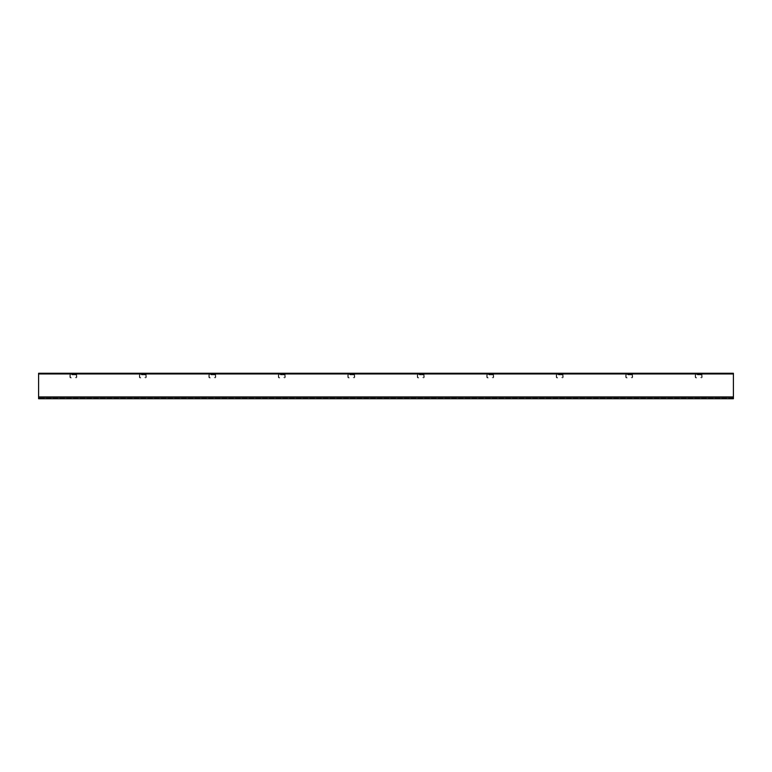 <?xml version="1.0" encoding="UTF-8"?>
<svg xmlns="http://www.w3.org/2000/svg" width="772" height="772" viewBox="0 0 772 772"><rect width="100%" height="100%" fill="white"/><g stroke="black" fill="none" stroke-linecap="round" stroke-linejoin="round"><path stroke-width="0.58" stroke-dasharray="3.86 2.9" d="M733.4 397.348L733.4 398.738L733.4 396.654L38.6 396.654L733.4 396.654L38.6 396.654L733.4 396.654L733.4 398.275L733.4 396.654L733.4 397.348L38.6 397.348L38.6 398.738L38.6 396.654L38.6 398.275L38.6 396.654L38.6 397.348L733.4 397.348L38.6 397.348L733.4 397.348L38.6 397.348L733.4 397.348L38.6 397.348L38.6 373.957L38.6 398.738L733.4 398.738L733.4 373.957L733.4 397.348L733.4 373.957L38.6 373.957L38.6 397.348M733.4 373.957L38.6 373.725L733.4 373.262L733.4 373.957L38.6 373.957L733.4 373.957L733.4 373.262L38.6 373.262L38.6 373.957L38.6 373.262L733.4 373.262L38.6 373.262L38.6 373.957M702.134 377.083A0.811 0.811 0 0 1 701.323 377.894L700.629 377.431L701.323 377.894A0.811 0.811 0 0 0 702.134 377.083L702.134 375.231L702.134 377.083M701.671 377.083L701.671 375.231L701.671 377.083M701.323 374.42A0.811 0.811 0 0 1 702.134 375.231A0.811 0.811 0 0 0 701.323 374.42L695.997 374.42L701.323 374.42M701.323 374.883L695.997 374.883L701.323 374.883M695.186 375.231A0.811 0.811 0 0 1 695.997 374.42A0.811 0.811 0 0 0 695.186 375.231L695.186 377.083L695.186 375.231M695.649 375.231L695.649 377.083L695.649 375.231M695.997 377.894A0.811 0.811 0 0 1 695.186 377.083A0.811 0.811 0 0 0 695.997 377.894L696.691 377.894L695.997 377.894M695.997 377.431L696.691 377.894L695.997 377.431M632.654 377.083A0.811 0.811 0 0 1 631.843 377.894L631.149 377.431L631.843 377.894A0.811 0.811 0 0 0 632.654 377.083L632.654 375.231L632.654 377.083M632.191 377.083L632.191 375.231L632.191 377.083M631.843 374.42A0.811 0.811 0 0 1 632.654 375.231A0.811 0.811 0 0 0 631.843 374.42L626.517 374.42L631.843 374.42M631.843 374.883L626.517 374.883L631.843 374.883M625.706 375.231A0.811 0.811 0 0 1 626.517 374.42A0.811 0.811 0 0 0 625.706 375.231L625.706 377.083L625.706 375.231M626.169 375.231L626.169 377.083L626.169 375.231M626.517 377.894A0.811 0.811 0 0 1 625.706 377.083A0.811 0.811 0 0 0 626.517 377.894L627.211 377.894L626.517 377.894M626.517 377.431L627.211 377.894L626.517 377.431M563.174 377.083A0.811 0.811 0 0 1 562.363 377.894L561.669 377.431L562.363 377.894A0.811 0.811 0 0 0 563.174 377.083L563.174 375.231L563.174 377.083M562.711 377.083L562.711 375.231L562.711 377.083M562.363 374.42A0.811 0.811 0 0 1 563.174 375.231A0.811 0.811 0 0 0 562.363 374.42L557.037 374.42L562.363 374.42M562.363 374.883L557.037 374.883L562.363 374.883M556.226 375.231A0.811 0.811 0 0 1 557.037 374.42A0.811 0.811 0 0 0 556.226 375.231L556.226 377.083L556.226 375.231M556.689 375.231L556.689 377.083L556.689 375.231M557.037 377.894A0.811 0.811 0 0 1 556.226 377.083A0.811 0.811 0 0 0 557.037 377.894L557.731 377.894L557.037 377.894M557.037 377.431L557.731 377.894L557.037 377.431M493.694 377.083A0.811 0.811 0 0 1 492.883 377.894L492.189 377.431L492.883 377.894A0.811 0.811 0 0 0 493.694 377.083L493.694 375.231L493.694 377.083M493.231 377.083L493.231 375.231L493.231 377.083M492.883 374.42A0.811 0.811 0 0 1 493.694 375.231A0.811 0.811 0 0 0 492.883 374.42L487.557 374.42L492.883 374.42M492.883 374.883L487.557 374.883L492.883 374.883M486.746 375.231A0.811 0.811 0 0 1 487.557 374.42A0.811 0.811 0 0 0 486.746 375.231L486.746 377.083L486.746 375.231M487.209 375.231L487.209 377.083L487.209 375.231M487.557 377.894A0.811 0.811 0 0 1 486.746 377.083A0.811 0.811 0 0 0 487.557 377.894L488.251 377.894L487.557 377.894M487.557 377.431L488.251 377.894L487.557 377.431M424.214 377.083A0.811 0.811 0 0 1 423.403 377.894L422.709 377.431L423.403 377.894A0.811 0.811 0 0 0 424.214 377.083L424.214 375.231L424.214 377.083M423.751 377.083L423.751 375.231L423.751 377.083M423.403 374.42A0.811 0.811 0 0 1 424.214 375.231A0.811 0.811 0 0 0 423.403 374.42L418.077 374.42L423.403 374.42M423.403 374.883L418.077 374.883L423.403 374.883M417.266 375.231A0.811 0.811 0 0 1 418.077 374.42A0.811 0.811 0 0 0 417.266 375.231L417.266 377.083L417.266 375.231M417.729 375.231L417.729 377.083L417.729 375.231M418.077 377.894A0.811 0.811 0 0 1 417.266 377.083A0.811 0.811 0 0 0 418.077 377.894L418.771 377.894L418.077 377.894M418.077 377.431L418.771 377.894L418.077 377.431M354.734 377.083A0.811 0.811 0 0 1 353.923 377.894L353.229 377.431L353.923 377.894A0.811 0.811 0 0 0 354.734 377.083L354.734 375.231L354.734 377.083M354.271 377.083L354.271 375.231L354.271 377.083M353.923 374.42A0.811 0.811 0 0 1 354.734 375.231A0.811 0.811 0 0 0 353.923 374.42L348.597 374.42L353.923 374.42M353.923 374.883L348.597 374.883L353.923 374.883M347.786 375.231A0.811 0.811 0 0 1 348.597 374.42A0.811 0.811 0 0 0 347.786 375.231L347.786 377.083L347.786 375.231M348.249 375.231L348.249 377.083L348.249 375.231M348.597 377.894A0.811 0.811 0 0 1 347.786 377.083A0.811 0.811 0 0 0 348.597 377.894L349.291 377.894L348.597 377.894M348.597 377.431L349.291 377.894L348.597 377.431M285.254 377.083A0.811 0.811 0 0 1 284.443 377.894L283.749 377.431L284.443 377.894A0.811 0.811 0 0 0 285.254 377.083L285.254 375.231L285.254 377.083M284.791 377.083L284.791 375.231L284.791 377.083M284.443 374.42A0.811 0.811 0 0 1 285.254 375.231A0.811 0.811 0 0 0 284.443 374.42L279.117 374.42L284.443 374.42M284.443 374.883L279.117 374.883L284.443 374.883M278.306 375.231A0.811 0.811 0 0 1 279.117 374.42A0.811 0.811 0 0 0 278.306 375.231L278.306 377.083L278.306 375.231M278.769 375.231L278.769 377.083L278.769 375.231M279.117 377.894A0.811 0.811 0 0 1 278.306 377.083A0.811 0.811 0 0 0 279.117 377.894L279.811 377.894L279.117 377.894M279.117 377.431L279.811 377.894L279.117 377.431M215.774 377.083A0.811 0.811 0 0 1 214.963 377.894L214.269 377.431L214.963 377.894A0.811 0.811 0 0 0 215.774 377.083L215.774 375.231L215.774 377.083M215.311 377.083L215.311 375.231L215.311 377.083M214.963 374.42A0.811 0.811 0 0 1 215.774 375.231A0.811 0.811 0 0 0 214.963 374.42L209.637 374.42L214.963 374.42M214.963 374.883L209.637 374.883L214.963 374.883M208.826 375.231A0.811 0.811 0 0 1 209.637 374.42A0.811 0.811 0 0 0 208.826 375.231L208.826 377.083L208.826 375.231M209.289 375.231L209.289 377.083L209.289 375.231M209.637 377.894A0.811 0.811 0 0 1 208.826 377.083A0.811 0.811 0 0 0 209.637 377.894L210.331 377.894L209.637 377.894M209.637 377.431L210.331 377.894L209.637 377.431M146.294 377.083A0.811 0.811 0 0 1 145.483 377.894L144.789 377.431L145.483 377.894A0.811 0.811 0 0 0 146.294 377.083L146.294 375.231L146.294 377.083M145.831 377.083L145.831 375.231L145.831 377.083M145.483 374.42A0.811 0.811 0 0 1 146.294 375.231A0.811 0.811 0 0 0 145.483 374.42L140.157 374.42L145.483 374.42M145.483 374.883L140.157 374.883L145.483 374.883M139.346 375.231A0.811 0.811 0 0 1 140.157 374.42A0.811 0.811 0 0 0 139.346 375.231L139.346 377.083L139.346 375.231M139.809 375.231L139.809 377.083L139.809 375.231M140.157 377.894A0.811 0.811 0 0 1 139.346 377.083A0.811 0.811 0 0 0 140.157 377.894L140.851 377.894L140.157 377.894M140.157 377.431L140.851 377.894L140.157 377.431M76.814 377.083A0.811 0.811 0 0 1 76.003 377.894L75.309 377.431L76.003 377.894A0.811 0.811 0 0 0 76.814 377.083L76.814 375.231L76.814 377.083M76.351 377.083L76.351 375.231L76.351 377.083M76.003 374.42A0.811 0.811 0 0 1 76.814 375.231A0.811 0.811 0 0 0 76.003 374.42L70.677 374.42L76.003 374.42M76.003 374.883L70.677 374.883L76.003 374.883M69.866 375.231A0.811 0.811 0 0 1 70.677 374.42A0.811 0.811 0 0 0 69.866 375.231L69.866 377.083L69.866 375.231M70.329 375.231L70.329 377.083L70.329 375.231M70.677 377.894A0.811 0.811 0 0 1 69.866 377.083A0.811 0.811 0 0 0 70.677 377.894L71.371 377.894L70.677 377.894M70.677 377.431L71.371 377.894L70.677 377.431M733.4 398.275L38.6 398.275L733.4 398.275"/><path stroke-width="1.16" d="M38.6 397.348L38.6 398.738L733.4 398.738L733.4 373.262L38.6 373.262L38.6 397.348L733.4 397.348M38.6 373.957L733.4 373.957"/></g></svg>
